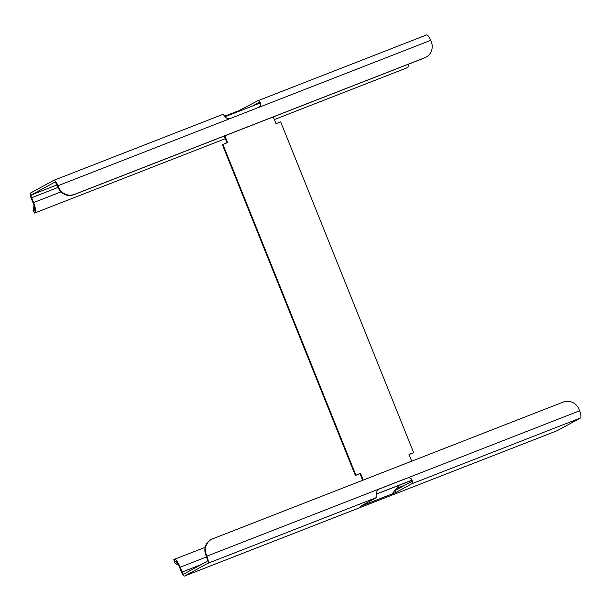 <?xml version="1.0" encoding="UTF-8"?>
<svg xmlns="http://www.w3.org/2000/svg" width="611" height="611" viewBox="0 0 611 611"><rect width="100%" height="100%" fill="white"/><g stroke="black" fill="none" stroke-linecap="round" stroke-linejoin="round"><path stroke-width="0.92" d="M273.293 116.915L276.019 123.689L280.678 121.872L413.655 452.659L408.996 454.477L411.684 461.175M412.043 480.139L376.682 493.932M363.232 480.078L360.543 473.38L355.885 475.198L222.9 144.402L227.559 142.584L224.84 135.818M225.062 116.709L260.408 102.923M227.009 142.798L224.29 136.032M222.9 144.402L222.381 144.692L355.358 475.48L355.885 475.198M360.543 473.38L355.358 475.48M362.682 480.292L360.016 473.662M411.34 480.498L376.689 494.009M413.655 452.659L409.026 454.546M33.964 206.289L33.063 210.36L33.781 211.131A7.722 2.192 68.7 0 0 33.933 211.093A7.722 2.192 68.7 0 0 33.063 202.844L31.123 198.01A4.697 1.329 -111.3 0 1 30.55 193.015L53.753 180.352A6.782 1.925 -111.3 0 1 53.814 180.321L222.473 114.54A6.782 1.925 68.7 0 1 224.726 116.258C226.055 118.274 227.934 119.015 230.362 118.473L258.766 107.368M257.949 100.708L426.478 34.972A6.782 1.925 68.7 0 1 426.539 34.949A6.782 1.925 68.7 0 1 430.709 40.334L258.323 107.574C260.63 106.261 261.233 104.55 260.133 102.442A6.782 1.925 -111.3 0 0 257.88 100.731A6.782 1.925 -111.3 0 0 257.819 100.762L238.305 110.95M238.03 110.973L224.672 116.189L238.015 110.988A2.108 0.596 68.7 0 1 238.03 110.973A2.108 0.596 68.7 0 1 238.084 110.965L240.161 110.82M260.133 102.442L259.331 102.885A4.697 1.329 68.7 0 0 258.636 102.671A4.697 1.329 68.7 0 0 258.598 102.694L252.587 105.97M33.781 211.131L34.499 213.086A9.807 2.78 -111.3 0 0 34.69 213.033A9.807 2.78 -111.3 0 0 33.59 202.562L31.642 197.72A2.604 0.741 68.7 0 1 31.329 194.947L54.532 182.284A4.697 1.329 68.7 0 1 54.57 182.269A4.697 1.329 68.7 0 1 57.457 185.996L58.037 187.447A12.518 11.991 -118.6 0 0 73.885 194.695L424.248 58.037A12.518 11.991 -118.6 0 0 425.577 57.419L426.104 57.136A12.518 11.991 61.4 0 0 431.29 41.785L430.709 40.334M408.209 64.292A9.807 2.78 68.7 0 1 407.415 67.661L274.354 119.557M73.885 194.695L74.412 194.405A12.518 11.991 61.4 0 1 58.564 187.165L57.976 185.713A6.782 1.925 -111.3 0 0 53.814 180.321M34.499 213.086L33.063 210.36M53.883 180.306L222.412 114.57A6.782 1.925 68.7 0 1 222.473 114.54M74.412 194.405L424.775 57.755A12.518 11.991 61.4 0 0 426.104 57.136M411.325 480.422L411.356 481.071L412.158 480.628A6.782 1.925 -111.3 0 1 411.791 483.782L395.638 492.596L364.034 504.907A2.108 0.596 -111.3 0 0 364.095 504.862L364.904 503.854M211.505 539.36L210.978 539.643A12.518 11.991 -118.6 0 0 205.792 554.994L206.373 556.445A4.697 1.329 68.7 0 1 206.946 561.44L183.743 574.096A2.604 0.741 68.7 0 1 183.72 574.111A2.604 0.741 68.7 0 1 182.116 572.041L180.176 567.199A9.807 2.78 -111.3 0 0 174.15 559.409A9.807 2.78 -111.3 0 0 173.814 559.653L174.647 561.54A7.722 2.192 68.7 0 1 174.906 561.356A7.722 2.192 68.7 0 1 179.649 567.489L181.597 572.324A4.697 1.329 -111.3 0 0 184.476 576.051L557.209 430.679A4.697 1.329 68.7 0 0 557.247 430.656L580.45 417.993A6.782 1.925 68.7 0 0 579.625 410.783L579.045 409.332A12.518 11.991 61.4 0 0 563.197 402.084L212.834 538.742A12.518 11.991 61.4 0 0 211.505 539.36A12.518 11.991 61.4 0 0 206.312 554.704L206.9 556.155A6.782 1.925 -111.3 0 1 207.725 563.373L376.384 497.591L360.23 506.404L364.034 504.907M184.476 576.051A4.697 1.329 -111.3 0 0 184.522 576.036L207.725 563.373M399.052 485.294L392.048 493.955A2.108 0.596 68.7 0 1 391.987 494.009M394.614 490.778L411.012 481.842A4.697 1.329 68.7 0 0 411.356 481.071M412.158 480.628C411.463 478.268 409.821 477.397 407.239 478.016L379.286 488.922C377.132 490.152 376.284 491.985 376.75 494.444A6.782 1.925 68.7 0 1 376.384 497.591M174.647 561.54L174.952 563.014L178.771 565.534M174.952 563.014L173.814 559.653M579.625 410.783L378.759 489.205M224.68 116.197L238.084 110.965M56.983 184.942L31.329 194.947M241.895 110.14L241.666 109.568M58.564 187.165L58.037 187.447M60.985 191.869L33.59 202.562M31.642 197.72L58.03 187.432M57.976 185.713L230.362 118.473M424.775 57.755L424.248 58.037M411.791 483.782L580.45 417.993M557.247 430.656L184.522 576.036M392.048 493.955L364.095 504.862M363.957 504.946L363.766 504.472M205.792 554.994L206.312 554.704M180.176 567.199L206.556 556.911M405.131 485.058L396.531 488.41M201.065 564.648L182.116 572.041M395.638 492.596L394.866 490.656M379.286 488.922L206.9 556.155M225.352 138.674L34.69 213.033M257.88 100.731L426.539 34.949M174.15 559.409L205.189 547.303"/></g></svg>
